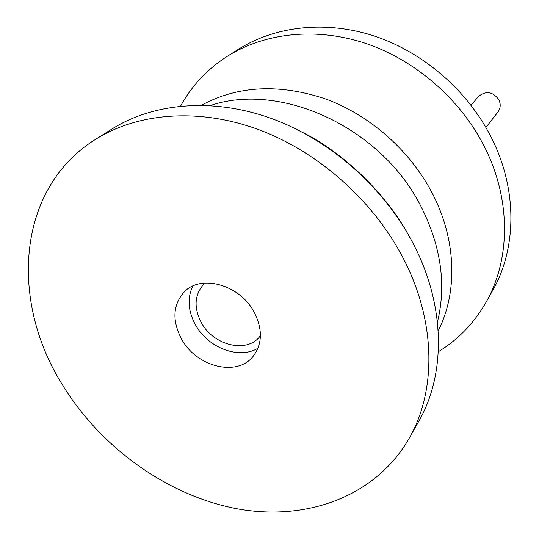 <?xml version="1.0" encoding="UTF-8"?>
<svg xmlns="http://www.w3.org/2000/svg" width="539" height="539" viewBox="0 0 539 539"><rect width="100%" height="100%" fill="white"/><g stroke="black" fill="none" stroke-linecap="round" stroke-linejoin="round"><path stroke-width="0.81" d="M180.585 106.102C191.695 85.762 207.313 69.133 227.438 56.218L238.683 49.13C275.719 25.852 326.519 20.125 375.205 36.315C423.795 52.701 467.569 90.667 491.103 137.061C517.683 189.074 516.854 248.546 492.43 290.952L485.895 302.52C473.963 323.245 458.103 339.644 438.322 351.718M227.438 56.218C264.925 32.657 316.508 26.937 366.048 43.518C415.495 60.294 460.131 99.028 484.177 146.251C511.343 199.208 510.615 259.609 485.895 302.52M409.108 438.429L418.702 421.444C446.198 373.871 445.632 304.333 412.241 241.809C382.71 186.076 329.059 139.298 270.935 118.297C212.703 97.498 153.487 102.882 111.883 129.057L95.383 139.46C16.709 188.502 9.473 300.432 62.295 384.603C100.672 447.458 167.07 495.368 236.473 508.668C305.64 521.604 375.333 497.167 409.108 438.429C436.954 390.276 436.159 319.499 401.851 255.621C371.506 198.682 316.548 150.731 257.197 129.09C197.746 107.659 137.499 112.954 95.383 139.46M253.97 311.791C239.727 284.828 201.357 274.102 184.56 291.592C172.79 304.589 171.826 320.476 181.656 339.26C196.513 366.709 236.608 377.037 252.852 356.677C262.486 344.185 262.857 329.228 253.97 311.791M192.8 286.061C187.08 298.168 188.023 311.192 195.617 325.111C208.148 347.965 239.309 359.769 257.986 348.181M260.425 335.763L259.421 336.99C246.033 353.503 213.437 345.216 201.458 322.868C193.575 307.641 194.39 294.718 203.91 284.087L205.083 283.029M471.032 105.226L478.47 96.508C486.003 90.485 492.814 91.576 498.898 99.789C500.913 104.229 500.569 108.332 497.881 112.092L485.902 127.447M201.438 105.226C238.063 85.506 279.62 83.478 326.115 99.129C370.205 115.467 409.97 150.576 432.042 192.807C456.553 239.437 457.874 292.273 438.194 330.845M437.439 321.992C446.535 284.936 441.097 246.512 421.121 206.713C381.646 127.602 280.765 81.376 210.325 105.556M303.504 132.823C345.971 154.397 388.68 196.856 410.011 237.84"/></g></svg>
